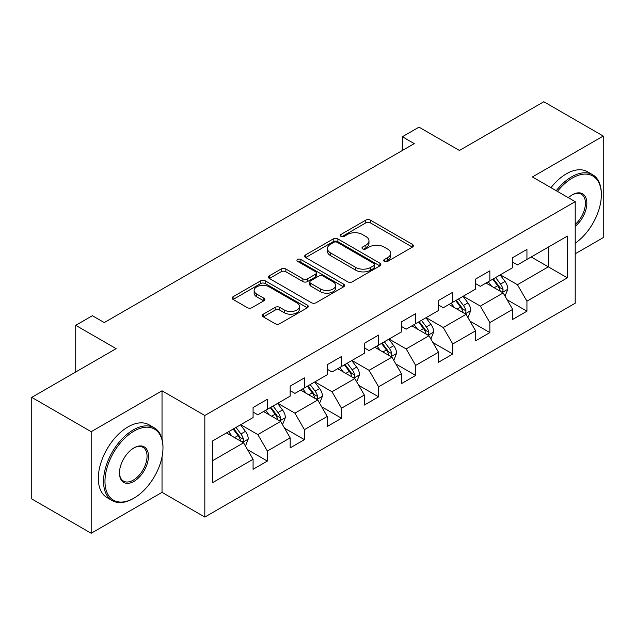<?xml version="1.0" encoding="UTF-8"?>
<svg xmlns="http://www.w3.org/2000/svg" width="635" height="635" viewBox="0 0 635 635"><rect width="100%" height="100%" fill="white"/><g stroke="black" fill="none" stroke-linecap="round" stroke-linejoin="round"><path stroke-width="0.95" d="M384.365 261.406A2.31 1.333 0 0 0 387.636 261.406L412.433 247.086A3.302 1.905 0 0 0 413.393 245.745A3.302 1.905 0 0 0 412.433 244.396L370.427 220.147A3.302 1.905 0 0 0 365.76 220.147L340.963 234.458A2.31 1.333 0 0 0 340.289 235.402A2.31 1.333 0 0 0 340.963 236.347A2.31 1.333 0 0 0 344.233 236.347L347.44 234.49A10.557 6.096 0 0 1 362.379 234.49L365.879 236.514A10.557 6.096 0 0 1 368.967 240.824A10.557 6.096 0 0 1 365.879 245.134L362.664 246.991A2.31 1.333 0 0 0 361.99 247.928A2.31 1.333 0 0 0 362.664 248.872A2.31 1.333 0 0 0 365.935 248.872L369.141 247.023A10.557 6.096 0 0 1 384.08 247.023L387.58 249.039A10.557 6.096 0 0 1 390.668 253.357A10.557 6.096 0 0 1 387.58 257.667L384.365 259.517A2.31 1.333 0 0 0 383.691 260.461A2.31 1.333 0 0 0 384.365 261.406L384.365 259.517M263.319 314.182A3.302 1.905 0 0 0 262.35 315.531A3.302 1.905 0 0 0 263.319 316.873L275.106 323.675A3.302 1.905 0 0 0 279.773 323.675L307.308 307.784A3.302 1.905 0 0 0 308.269 306.435A3.302 1.905 0 0 0 307.308 305.086L265.303 280.837A3.302 1.905 0 0 0 260.636 280.837L233.101 296.735A3.302 1.905 0 0 0 232.132 298.085A3.302 1.905 0 0 0 233.101 299.426L247.333 307.65A3.302 1.905 0 0 0 252 307.65L263.787 300.839A3.302 1.905 0 0 0 264.755 299.498A3.302 1.905 0 0 0 263.787 298.148L256.731 294.076A8.826 5.096 0 0 1 254.143 290.473A8.826 5.096 0 0 1 259.588 285.758A8.826 5.096 0 0 1 269.208 286.869L296.863 302.831A8.826 5.096 0 0 1 299.45 306.435A8.826 5.096 0 0 1 293.997 311.142A8.826 5.096 0 0 1 284.377 310.039L279.773 307.38A3.302 1.905 0 0 0 275.106 307.38L263.319 314.182L263.319 316.873M575.199 253.817L603.25 237.617L603.25 136.057L543.814 101.743L459.422 150.463L419.013 127.135L402.368 136.739L414.258 143.605L104.259 322.58L92.369 315.714L75.732 325.326L75.732 371.991M162.028 439.007L162.028 390.795L91.186 431.689L31.75 397.383L116.141 348.655L75.732 325.326M162.028 390.795L204.819 415.496L575.199 201.66L575.199 303.228L204.819 517.065L204.819 415.496M603.25 136.057L532.408 176.951L575.199 201.66M347.678 281.781A3.302 1.905 0 0 0 352.346 281.781L379.873 265.882A3.302 1.905 0 0 0 380.841 264.533A3.302 1.905 0 0 0 379.873 263.192L337.876 238.935A3.302 1.905 0 0 0 333.208 238.935L305.673 254.833A3.302 1.905 0 0 0 304.705 256.183A3.302 1.905 0 0 0 305.673 257.532L347.678 281.781M298.545 261.906A2.31 1.333 0 0 1 300.887 262.231L300.887 259.485L343.591 284.139A3.302 1.905 0 0 1 344.559 285.488A3.302 1.905 0 0 1 343.591 286.829L316.055 302.728A3.302 1.905 0 0 1 311.388 302.728L269.391 278.479L269.391 275.788A3.302 1.905 0 0 0 268.422 277.13A3.302 1.905 0 0 0 269.391 278.479M269.391 275.788L281.17 268.978A3.302 1.905 0 0 1 285.837 268.978L302.871 278.813A3.302 1.905 0 0 0 307.538 278.813L315.357 274.304A3.302 1.905 0 0 0 316.325 272.955A3.302 1.905 0 0 0 315.357 271.605L297.624 261.366A2.31 1.333 0 0 1 296.942 260.429A2.31 1.333 0 0 1 298.371 259.191A2.31 1.333 0 0 1 300.887 259.485M91.186 431.689L91.186 533.257L31.75 498.943L31.75 397.383M247.491 449.604L267.343 461.066L267.343 451.048L290.163 437.872L290.163 447.889L304.427 439.658L304.427 429.633L327.247 416.457L327.247 426.482L341.511 418.243L341.511 408.226L364.331 395.049L364.331 405.066L378.595 396.835L378.595 386.81L401.415 373.634L401.415 383.659L415.679 375.42L415.679 365.403L438.507 352.227L438.507 362.244L452.771 354.012L452.771 343.987L475.591 330.811L475.591 340.836L489.855 332.597L489.855 322.58L512.675 309.404L512.675 319.421L526.939 311.19L526.939 301.165L567.357 277.836L567.357 236.109L548.338 247.086L548.338 266.851L567.357 277.836M267.343 461.066L253.079 469.297L253.079 459.28L212.661 482.616L212.661 440.888L253.079 417.552L253.079 407.535L267.343 399.304L267.343 409.321L290.163 396.145L290.163 386.128L304.427 377.888L304.427 387.914L327.247 374.737L327.247 364.712L341.511 356.481L341.511 366.498L364.331 353.322L364.331 343.305L378.595 335.066L378.595 345.091L401.415 331.914L401.415 321.889L415.679 313.658L415.679 323.675L438.507 310.499L438.507 300.482L452.771 292.243L452.771 302.268L475.591 289.092L475.591 279.067L489.855 270.835L489.855 280.853L512.675 267.676L512.675 257.659L526.939 249.42L526.939 259.445L567.357 236.109M263.533 411.52L280.654 421.402L257.834 434.578L240.713 424.696M253.079 412.067L257.834 414.814L267.343 409.321M257.834 434.578L267.343 451.048M280.654 421.402L290.163 437.872M300.625 390.104L317.738 399.986L294.918 413.163L277.797 403.281M290.163 390.652L294.918 393.398L304.427 387.914M294.918 413.163L304.427 429.633M317.738 399.986L327.247 416.457M337.709 368.697L354.822 378.579L332.002 391.755L314.889 381.873M327.247 369.245L332.002 371.991L341.511 366.498M332.002 391.755L341.511 408.226M354.822 378.579L364.331 395.049M374.793 347.281L391.906 357.164L369.086 370.34L351.973 360.458M364.331 347.829L369.086 350.576L378.595 345.091M369.086 370.34L378.595 386.81M391.906 357.164L401.415 373.634M411.877 325.874L428.998 335.756L406.17 348.933L389.057 339.05M401.415 326.422L406.17 329.168L415.679 323.675M406.17 348.933L415.679 365.403M428.998 335.756L438.507 352.227M448.961 304.459L466.082 314.341L443.262 327.517L426.141 317.635M438.507 305.006L443.262 307.753L452.771 302.268M443.262 327.517L452.771 343.987M466.082 314.341L475.591 330.811M486.053 283.051L503.166 292.933L480.346 306.11L463.225 296.227M475.591 283.599L480.346 286.345L489.855 280.853M480.346 306.11L489.855 322.58M503.166 292.933L512.675 309.404M531.217 256.969L548.338 266.851L517.43 284.694L500.317 274.812M512.675 262.184L517.43 264.93L526.939 259.445M517.43 284.694L526.939 301.165M91.186 533.257L162.028 492.355L204.819 517.065M402.368 136.739L402.368 150.463M212.661 460.653L243.57 442.809L226.449 432.927M243.57 442.809L253.079 459.28M507.087 299.728L526.939 311.19M470.003 321.135L489.855 332.597M432.919 342.551L452.771 354.012M395.835 363.958L415.679 375.42M358.743 385.374L378.595 396.835M321.659 406.781L341.511 418.243M284.575 428.196L304.427 439.658M162.028 492.355L162.028 456.946M385.294 261.731L387.58 260.413A10.557 6.096 0 0 0 390.668 256.095L390.668 253.357M368.967 240.824L368.967 243.57A10.557 6.096 0 0 1 365.879 247.88L363.593 249.198M412.385 247.118L370.427 222.893A3.302 1.905 0 0 0 365.76 222.893L341.892 236.672M379.833 265.906L337.876 241.681A3.302 1.905 0 0 0 333.208 241.681L305.713 257.556M374.047 265.478A2.31 1.333 0 0 0 374.721 264.533A2.31 1.333 0 0 0 374.047 263.596L337.177 242.308A2.31 1.333 0 0 0 333.907 242.308L330.525 244.261A10.557 6.096 0 0 0 327.43 248.571A10.557 6.096 0 0 0 330.525 252.881L355.727 267.43A10.557 6.096 0 0 0 370.657 267.43L374.047 265.478L374.047 268.224A2.31 1.333 0 0 0 374.721 267.279L374.721 264.533M327.43 248.571L327.43 251.317A10.557 6.096 0 0 0 330.525 255.627L330.525 252.881M374.047 268.224L370.657 270.177A10.557 6.096 0 0 1 355.727 270.177L330.525 255.627M269.43 278.503L281.17 271.724L281.17 268.978M316.325 272.955L316.325 275.701A3.302 1.905 0 0 1 315.357 277.05L307.538 281.559A3.302 1.905 0 0 1 302.871 281.559L285.837 271.724A3.302 1.905 0 0 0 281.17 271.724M300.887 262.231L343.551 286.853M320.548 289.02A8.826 5.096 0 0 0 330.168 290.124A8.826 5.096 0 0 0 335.621 285.417A8.826 5.096 0 0 0 333.034 281.813L323.286 276.185A3.302 1.905 0 0 0 318.627 276.185L310.809 280.702A3.302 1.905 0 0 0 309.84 282.051A3.302 1.905 0 0 0 310.809 283.401L320.548 289.02L320.548 291.767A8.826 5.096 0 0 0 330.168 292.87A8.826 5.096 0 0 0 335.621 288.163L335.621 285.417M309.84 282.051L309.84 284.798A3.302 1.905 0 0 0 310.809 286.139L310.809 283.401M320.548 291.767L310.809 286.139M299.45 306.435L299.45 309.181A8.826 5.096 0 0 1 293.997 313.888A8.826 5.096 0 0 1 284.377 312.785L279.773 310.118A3.302 1.905 0 0 0 275.106 310.118L263.366 316.897M254.143 290.473L254.143 293.211A8.826 5.096 0 0 0 256.731 296.815L256.731 294.076M263.739 300.871L256.731 296.815M307.261 307.808L265.303 283.583A3.302 1.905 0 0 0 260.636 283.583L233.148 299.45M505.047 296.188L507.873 289.06A8.906 5.144 -120 0 0 505.031 281.472L500.126 274.923M491.569 286.234L488.236 281.789M501.785 292.14L502.864 290.997L503.063 289.441A8.906 5.144 -120 0 0 500.515 284.083L495.602 277.535M493.371 278.821L498.816 286.091A4.54 2.619 60 0 1 499.642 287.464L503.063 289.441M492.752 279.178L497.657 285.726A8.906 5.144 60 0 1 500.213 291.092M575.199 243.221A41.013 23.678 120 0 0 601.345 194.794A41.013 23.678 120 0 0 572.341 178.054A41.013 23.678 120 0 0 557.443 191.413M556.212 190.698A42.021 24.265 -60 0 1 571.635 176.816A42.021 24.265 -60 0 1 592.645 174.736A42.021 24.265 -60 0 1 601.345 193.977L601.345 194.794M568.381 197.723A20.511 11.843 -60 0 1 572.341 194.794L572.341 194.794A20.511 11.843 -60 0 1 586.772 201.557A20.511 11.843 -60 0 1 575.199 226.314M550.982 187.682A42.021 24.265 -60 0 1 566.404 173.799A42.021 24.265 -60 0 1 587.415 171.712L592.645 174.736M575.199 224.449A19.502 11.255 120 0 0 584.954 207.566A19.502 11.255 120 0 0 581.382 194.246A19.502 11.255 120 0 0 571.984 195.008M133.263 498.538L133.977 498.126A41.013 23.678 120 0 0 162.973 447.889A41.013 23.678 120 0 0 133.977 431.141A41.013 23.678 120 0 0 104.973 481.378A41.013 23.678 120 0 0 133.977 498.126L133.263 498.538A42.021 24.265 -60 0 1 112.244 500.618A42.021 24.265 -60 0 1 105.807 466.939A42.021 24.265 -60 0 1 133.263 429.911A42.021 24.265 -60 0 1 154.273 427.823A42.021 24.265 -60 0 1 162.973 447.064L162.973 447.889M133.977 481.378A20.511 11.843 -60 0 1 119.475 473.004A20.511 11.843 -60 0 1 133.977 447.889L133.977 447.889A20.511 11.843 -60 0 1 148.471 456.263A20.511 11.843 -60 0 1 133.977 481.378M119.475 472.583A19.502 11.255 120 0 0 123.507 481.108A19.502 11.255 120 0 0 133.263 480.139A19.502 11.255 120 0 0 146.002 462.963A19.502 11.255 120 0 0 143.01 447.334A19.502 11.255 120 0 0 133.612 448.104M112.244 500.618L107.021 497.594A42.021 24.265 -60 0 1 100.576 463.923A42.021 24.265 -60 0 1 128.032 426.887A42.021 24.265 -60 0 1 149.042 424.807L154.273 427.823M467.955 317.595L470.789 310.475A8.906 5.144 -120 0 0 467.947 302.887L463.034 296.339M454.485 307.65L451.152 303.197M464.701 313.547L465.78 312.404L465.979 310.848A8.906 5.144 -120 0 0 463.423 305.491L458.518 298.942M456.287 300.236L461.732 307.499A4.54 2.619 60 0 1 462.558 308.88L465.979 310.848M455.668 300.593L460.573 307.142A8.906 5.144 60 0 1 463.121 312.499M430.871 339.011L433.697 331.883A8.906 5.144 -120 0 0 430.855 324.294L425.95 317.746M417.401 329.057L414.068 324.612M427.617 334.955L428.696 333.82L428.895 332.264A8.906 5.144 -120 0 0 426.339 326.906L421.434 320.358M419.203 321.643L424.648 328.906A4.54 2.619 60 0 1 425.474 330.287L428.895 332.264M418.584 322.001L423.489 328.549A8.906 5.144 60 0 1 426.037 333.907M393.787 360.418L396.613 353.298A8.906 5.144 -120 0 0 393.771 345.71L388.866 339.161M380.309 350.472L376.976 346.019M390.533 356.37L391.612 355.227L391.803 353.671A8.906 5.144 -120 0 0 389.255 348.313L384.35 341.765M382.119 343.059L387.556 350.322A4.54 2.619 60 0 1 388.382 351.703L391.803 353.671M381.492 343.416L386.405 349.964A8.906 5.144 60 0 1 388.953 355.322M356.703 381.833L359.529 374.706A8.906 5.144 -120 0 0 356.687 367.117L351.782 360.569M343.225 371.88L339.892 367.435M353.441 377.777L354.528 376.642L354.719 375.087A8.906 5.144 -120 0 0 352.171 369.729L347.266 363.18M345.027 364.466L350.472 371.729A4.54 2.619 60 0 1 351.298 373.11L354.719 375.087M344.408 364.823L349.313 371.372A8.906 5.144 60 0 1 351.869 376.73M319.619 403.241L322.445 396.121A8.906 5.144 -120 0 0 319.603 388.533L314.69 381.984M306.141 393.295L302.808 388.842M316.357 399.193L317.436 398.05L317.635 396.494A8.906 5.144 -120 0 0 315.087 391.136L310.174 384.588M307.943 385.874L313.388 393.144A4.54 2.619 60 0 1 314.214 394.526L317.635 396.494M307.324 386.239L312.229 392.787A8.906 5.144 60 0 1 314.777 398.145M282.527 424.656L285.361 417.528A8.906 5.144 -120 0 0 282.512 409.94L277.606 403.392M269.057 414.703L265.724 410.258M279.273 420.6L280.352 419.465L280.551 417.909A8.906 5.144 -120 0 0 277.995 412.552L273.09 406.003M270.859 407.289L276.304 414.552A4.54 2.619 60 0 1 277.13 415.933L280.551 417.909M270.24 407.646L275.145 414.195A8.906 5.144 60 0 1 277.693 419.552M245.443 446.064L248.269 438.936A8.906 5.144 -120 0 0 245.427 431.356L240.522 424.807M231.965 436.118L228.64 431.665M242.189 442.016L243.268 440.873L243.459 439.317A8.906 5.144 -120 0 0 240.911 433.959L236.006 427.411M233.775 428.696L239.22 435.967A4.54 2.619 60 0 1 240.038 437.348L243.459 439.317M233.156 429.062L238.061 435.61A8.906 5.144 60 0 1 240.609 440.968M387.58 260.413L387.58 257.667M362.664 248.872L362.664 246.991M365.879 247.88L365.879 245.134M340.963 236.347L340.963 234.458M365.76 222.893L365.76 220.147M370.427 222.893L370.427 220.147M412.433 247.086L412.433 244.396M305.673 257.532L305.673 254.833M333.208 241.681L333.208 238.935M337.876 241.681L337.876 238.935M379.873 265.882L379.873 263.192M355.727 270.177L355.727 267.43M370.657 270.177L370.657 267.43M285.837 271.724L285.837 268.978M302.871 281.559L302.871 278.813M307.538 281.559L307.538 278.813M315.357 277.05L315.357 274.304M343.591 286.829L343.591 284.139M275.106 310.118L275.106 307.38M279.773 310.118L279.773 307.38M284.377 312.785L284.377 310.039M263.787 300.839L263.787 298.148M233.101 299.426L233.101 296.735M260.636 283.583L260.636 280.837M265.303 283.583L265.303 280.837M307.308 307.784L307.308 305.086M502.285 292.425L507.817 289.235M500.515 284.083L505.031 281.472M494.173 287.742L497.657 285.726M465.201 313.833L470.725 310.642M463.423 305.491L467.947 302.887M457.089 309.15L460.573 307.142M428.117 335.248L433.642 332.057M426.339 326.906L430.855 324.294M420.005 330.565L423.489 328.549M391.033 356.656L396.558 353.465M389.255 348.313L393.771 345.71M382.921 351.973L386.405 349.964M353.941 378.071L359.474 374.88M352.171 369.729L356.687 367.117M345.829 373.388L349.313 371.372M316.857 399.478L322.382 396.288M315.087 391.136L319.603 388.533M308.745 394.795L312.229 392.787M279.773 420.894L285.298 417.703M277.995 412.552L282.512 409.94M271.661 416.211L275.145 414.195M242.689 442.301L248.214 439.11M240.911 433.959L245.427 431.356M234.577 437.618L238.061 435.61"/></g></svg>
